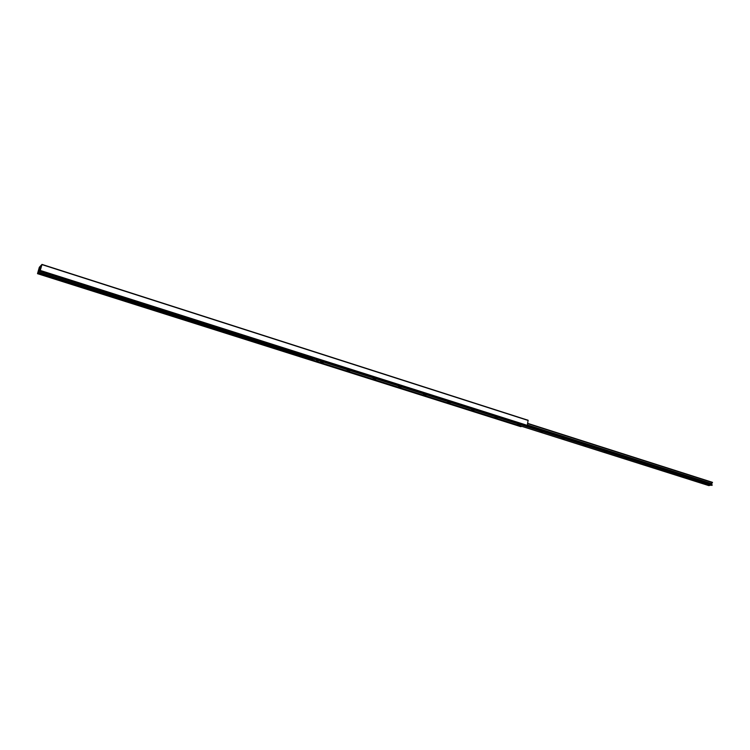 <?xml version="1.0" encoding="UTF-8"?>
<svg xmlns="http://www.w3.org/2000/svg" width="750" height="750" viewBox="0 0 750 750"><rect width="100%" height="100%" fill="white"/><g stroke="black" fill="none" stroke-linecap="round" stroke-linejoin="round"><path stroke-width="1.12" d="M39.656 267.872L37.509 273.675L39.328 267.272L42.009 264.403L40.125 270.938L41.175 266.259L39.656 267.872L40.744 268.219M520.688 426.619L521.484 426.253M39.694 267.825L40.744 268.163M526.481 425.775L527.297 425.372L528.113 420.262L42.009 264.422L528.113 420.262M320.616 361.894L323.287 362.456C322.884 362.944 321.947 362.794 320.484 362.025L320.616 361.894M347.213 370.331L349.847 370.875C349.425 371.353 348.506 371.212 347.072 370.463L347.213 370.331M373.219 378.581L375.816 379.106C375.384 379.566 374.466 379.434 373.069 378.712L373.219 378.581M398.644 386.644L401.203 387.159L398.644 386.644M423.525 394.528L426.047 395.044L423.525 394.528M447.863 402.253L450.347 402.75L447.666 402.384M471.675 409.8L474.131 410.297L471.675 409.8M494.991 417.197L497.409 417.675L494.991 417.197M517.809 424.434L520.209 424.903L517.809 424.434M540.159 431.522L542.531 431.981L540.159 431.522M562.059 438.469L564.394 438.919L562.059 438.469M583.5 445.275L585.816 445.716L583.5 445.275M604.519 451.941L606.806 452.372L604.519 451.941M625.116 458.466L627.375 458.897L625.116 458.466M645.309 464.878L647.541 465.3L645.309 464.878M665.109 471.15L667.322 471.572L665.109 471.15M684.525 477.309L686.709 477.722L684.525 477.309M703.575 483.347L705.731 483.759L703.575 483.347M316.566 360.394L318.309 360.797L316.566 360.394M706.847 484.575L708.225 484.847L706.847 484.575M711.731 483.938L527.316 425.25L711.731 483.938L712.116 484.969L525.234 425.587M711.6 483.881L712.453 482.325L527.653 423.356L712.472 482.334M314.766 358.509L314.625 359.288L312.441 360.009L708.787 485.597L712.116 484.969M708.787 485.597L312.422 360.009L313.266 358.031M525.431 425.456L315.759 358.819M315.487 358.734L315.75 359.194L314.766 358.884M521.287 426.188L312.863 360.15M312.703 359.091L312.966 357.928M312.806 357.881L312.403 359.644M525.197 425.616L315.938 359.137M318.244 360.741L316.631 360.384M708.113 484.781L706.781 484.575M709.078 481.247L707.316 480.684M37.528 273.666L520.772 426.647M37.725 273.459L521.241 426.572M37.959 272.794L312.431 359.784M38.062 272.156L312.506 359.203M38.381 271.031L312.731 358.181M38.672 270.234L40.013 270.666M38.756 270L40.097 270.431M39.009 269.1L40.425 269.541M39.394 268.153L40.678 268.566M39.919 271.144L526.566 425.803M40.125 270.938L527.044 425.738M40.312 270.459L527.297 425.372M41.972 264.609L528.169 420.459M527.362 424.997L711.712 483.675M711.769 483.637L527.372 424.941M527.616 423.6L712.444 482.559M524.963 425.653L712.125 485.1M315.637 358.997L314.784 358.725M712.5 482.419L527.644 423.441L712.5 482.4M314.625 359.288L711.994 485.428M712.097 485.306L314.719 359.119M37.509 273.675L520.725 426.637M39.909 271.153L526.519 425.803M711.703 483.909L527.316 425.241"/></g></svg>
